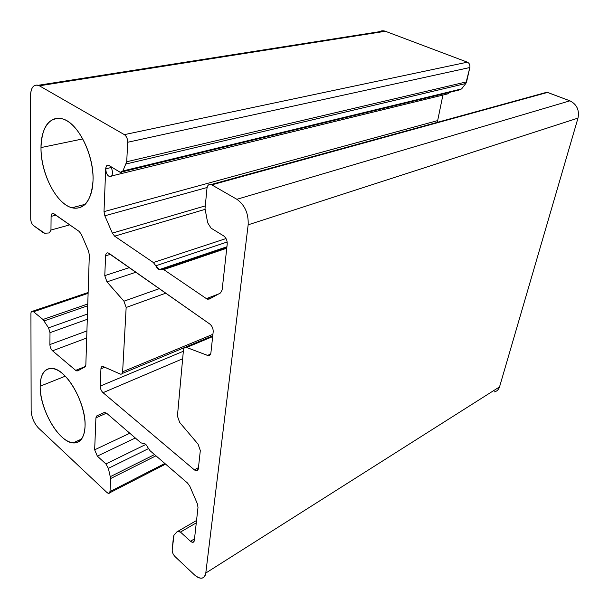 <?xml version="1.0" encoding="UTF-8"?>
<svg xmlns="http://www.w3.org/2000/svg" width="609" height="609" viewBox="0 0 609 609"><rect width="100%" height="100%" fill="white"/><g stroke="black" fill="none" stroke-linecap="round" stroke-linejoin="round"><path stroke-width="0.91" d="M143.222 443.558L140.877 442.796L106.506 413.146L104.352 412.491L96.869 415.84L95.918 417.858L94.661 449.807L97.341 456.118L105.882 463.921L108.372 468.351L110.663 478.537L110.001 491.577L108.592 493.397L106.963 492.514L38.519 428.074C34.051 423.24 31.592 417.416 31.143 410.595L30.93 313.605L31.143 410.595C31.592 417.416 34.051 423.24 38.519 428.074L106.963 492.514C108.699 493.922 109.719 493.61 110.001 491.577L110.663 478.537L108.372 468.351L105.882 463.921L97.341 456.118L94.661 449.807L95.918 417.858L96.869 415.84L104.352 412.491L106.506 413.146L140.877 442.796L143.267 443.542C144.904 443.283 146.434 444.608 147.842 447.508L150.058 450.721L187.542 483.051L189.879 486.378L197.286 503.582L198.001 507.35L194.324 540.51C193.852 542.657 192.573 542.901 190.488 541.249L180.454 532.076L177.272 531.474L173.976 535.204L173.466 536.575L172.187 549.889C172.164 552.31 173.123 554.555 175.065 556.626L194.241 574.675C200.46 579.806 204.304 579.266 205.789 573.039L248.16 224.812C248.632 213.569 244.871 205.066 236.878 199.295L211.765 184.862C209.161 183.743 207.57 184.877 206.984 188.265L205.012 208.727L207.684 222.795L211.072 228.162L223.587 235.85C226.122 237.776 227.332 240.525 227.218 244.102L222.125 289.983L220.504 292.937L209.359 299.019L206.382 298.623L163.737 269.597L160.982 269.345C159.101 270.114 157.381 268.934 155.813 265.79L153.346 262.517L114.629 236.17L112.338 233.125L104.839 215.792L104.01 211.627L105.692 168.815C106.019 165.762 107.222 164.712 109.308 165.663L119.608 171.989C121.016 172.773 122.112 172.431 122.889 170.969L126.718 161.758L127.7 142.262C127.654 138.776 126.543 136.233 124.373 134.642L39.387 85.8C33.921 83.639 30.945 87.064 30.45 96.077L30.716 219.111C30.892 221.927 31.813 224.082 33.48 225.558L43.406 232.798L44.67 233.239L49.344 232.942L50.966 230.042L51.095 216.408C51.293 213.736 52.275 212.876 54.049 213.828L79.208 231.458L81.355 234.366L88.518 251.007L89.325 254.958L85.846 364.776L84.902 366.945L77.693 370.881L75.661 370.363L52.541 350.799C50.912 349.178 50.029 347.107 49.892 344.572L50.007 332.674L48.545 327.84L42.973 319.497L33.533 311.747C31.95 310.689 31.074 311.306 30.93 313.605C30.975 311.907 31.516 311.115 32.551 311.237L33.533 311.747L88.107 293.325L33.533 311.747L42.973 319.497L87.772 303.982L42.973 319.497L44.168 320.905L87.719 305.764L44.168 320.905M209.755 324.003C212.13 325.998 213.272 328.609 213.18 331.844L210.912 352.794C210.531 355.1 209.397 355.976 207.517 355.412L186.628 347.457C184.832 346.932 183.773 347.792 183.454 350.038L177.425 416.076L179.647 422.41L198.07 444.159L200.315 450.576L198.359 468.633C197.856 471.016 196.517 471.419 194.332 469.844L103.035 392.683C101.239 390.909 100.302 388.717 100.226 386.106L100.942 368.788C101.117 366.831 101.916 366.1 103.347 366.603L120.072 373.995C121.564 374.527 122.417 373.781 122.63 371.779L126.154 307.476L123.947 301.189L106.963 281.868L104.778 275.649L105.593 255.833C105.905 253.085 107.055 252.255 109.049 253.352L209.755 324.003L108.097 252.895C106.605 252.659 105.776 253.641 105.593 255.833L104.778 275.649L106.963 281.868L123.947 301.189L126.154 307.476L122.63 371.779C122.478 373.492 121.808 374.284 120.612 374.17L102.845 366.443C101.695 366.329 101.064 367.113 100.942 368.788L100.226 386.106C100.302 388.717 101.239 390.909 103.035 392.683L194.332 469.844L196.281 470.795L198.359 468.633L200.315 450.576L198.07 444.159L179.647 422.41L177.425 416.076L183.454 350.038C183.72 348.036 184.618 347.13 186.148 347.32L208.034 355.565C209.641 355.77 210.6 354.849 210.912 352.794L213.18 331.844C213.272 328.609 212.13 325.998 209.755 324.003M85.039 426.376C84.529 443.504 73.24 447.729 61.532 436.676C49.816 425.858 40.057 402.762 40.156 386.205C40.087 369.511 50.341 363.071 62.636 373.713C74.937 384.089 85.732 409.415 85.039 426.376C86.455 404.224 66.906 369.579 52.755 368.468C44.701 367.836 40.506 373.751 40.156 386.205C39.509 408.647 58.601 442.065 73.027 442.941C80.304 443.39 84.308 437.863 85.039 426.376M93.01 180.858C92.309 203.809 79.094 214.208 65.582 204.715C52.054 195.535 40.872 169.469 40.993 147.584C40.917 125.583 52.747 112.33 67.051 120.887C81.362 129.1 93.931 158.028 93.01 180.858C94.349 155.813 78.515 123.399 63.039 119.014C49.291 116.357 41.945 125.88 40.993 147.584C40.521 173.009 56.264 203.954 71.931 207.776C84.308 210.097 91.335 201.13 93.01 180.858M378.364 32.376C380.518 30.754 382.863 30.381 385.39 31.272L467.377 62.179C469.379 63.199 470.201 64.98 469.844 67.523L465.824 83.494L461.622 88.906L458.174 89.904M442.91 95.065L437.3 122.356L442.91 95.065M543.517 93.535L547.575 92.416L569.902 100.828C576.822 104.314 579.517 110.077 577.987 118.108L499.54 386.89L577.987 118.108C579.517 110.077 576.822 104.314 569.902 100.828L546.92 92.233L543.517 93.535M48.545 327.84L87.452 314.038L48.545 327.84L50.007 332.674L87.285 319.291L50.007 332.674L49.892 344.572L86.92 330.931L49.892 344.572C50.029 347.107 50.912 349.178 52.541 350.799L86.691 338.01L52.541 350.799L75.661 370.363L85.389 366.489L75.661 370.363L77.693 370.881L84.902 366.945L85.846 364.776L89.325 254.958L88.518 251.007L81.355 234.366L79.208 231.458L53.288 213.462C51.932 213.241 51.202 214.223 51.095 216.408L55.906 215.129L51.095 216.408L50.966 230.042L69.776 224.85L50.966 230.042L49.344 232.942M44.67 233.239L33.48 225.558C31.813 224.082 30.892 221.927 30.716 219.111L30.45 96.077C30.808 87.863 33.411 84.263 38.268 85.275L39.387 85.8L385.39 31.272L384.264 30.945L379.354 31.714M39.387 85.8L124.373 134.642L467.377 62.179L385.39 31.272L39.387 85.8M124.373 134.642C126.543 136.233 127.654 138.776 127.7 142.262L469.844 67.523C470.201 64.98 469.379 63.199 467.377 62.179L124.373 134.642M127.7 142.262L126.718 161.758L466.585 81.85L469.844 67.523L127.7 142.262M126.718 161.758L126.215 163.95L465.824 83.494L466.585 81.85L126.718 161.758M122.318 171.807L458.813 90.086L461.622 88.906L122.889 170.969L461.622 88.906L465.824 83.494L126.215 163.95M122.889 170.969L120.278 172.301L108.668 165.366C104.268 163.73 105.228 175.384 109.551 176.465C113.518 177.995 113.304 167.84 109.308 165.663L108.668 165.366C106.918 165.016 105.92 166.166 105.692 168.815L111.066 167.544L105.692 168.815L104.01 211.627L437.361 120.681L104.01 211.627L104.839 215.792L207.09 187.511L104.839 215.792L112.338 233.125L205.286 205.88L112.338 233.125L114.629 236.17L204.974 209.397L114.629 236.17L153.346 262.517L226.015 238.561L153.346 262.517L155.813 265.79L227.172 242.001L155.813 265.79L159.375 269.574L160.982 269.345M450.5 92.104L447.356 93.976L109.551 176.465M161.035 269.307L162.656 269.087L163.737 269.597L226.761 248.221L163.737 269.597L206.382 298.623L218.547 294.01L206.382 298.623L207.661 299.209L209.359 299.019L220.504 292.937L222.125 289.983L227.218 244.102C227.332 240.525 226.122 237.776 223.587 235.85L211.072 228.162L207.684 222.795L205.012 208.727L206.984 188.265C207.441 185.281 208.788 184.04 211.034 184.535L211.765 184.862L547.575 92.416L211.765 184.862L236.878 199.295L569.902 100.828L236.878 199.295C244.871 205.066 248.632 213.569 248.16 224.812L577.987 118.108L248.16 224.812L205.789 573.039L499.54 386.89L205.789 573.039C205.294 576.449 203.726 578.169 201.084 578.207C198.96 578.124 196.684 576.944 194.241 574.675L175.065 556.626C173.123 554.555 172.164 552.31 172.187 549.889L173.976 535.204M494.082 391.945C496.815 391.404 498.634 389.714 499.54 386.89M177.272 531.474L178.399 531.018L180.454 532.076L196.281 522.865L180.454 532.076L190.488 541.249L194.507 538.851L190.488 541.249L192.642 542.345L194.324 540.51L198.001 507.35L197.286 503.582L189.879 486.378L187.542 483.051L150.058 450.721L147.842 447.508C146.746 445.141 145.452 443.794 143.968 443.466L143.267 443.542M96.869 415.84L104.611 412.407L96.869 415.84M95.918 417.858L106.506 413.146L95.918 417.858M94.661 449.807L129.816 433.25L94.661 449.807M97.341 456.118L135.312 438L97.341 456.118M105.882 463.921L145.802 444.471L105.882 463.921M108.372 468.351L148.406 448.65L108.372 468.351M110.442 476.603L154.519 454.565L110.442 476.603M110.663 478.537L155.965 455.806L110.663 478.537M110.001 491.577L164.841 463.464L110.001 491.577M82.801 138.905L40.993 147.584L82.801 138.905M65.254 376.187L40.156 386.205L65.254 376.187M210.592 354.088L207.517 355.412L210.592 354.088M212.663 336.594L186.628 347.457L212.663 336.594M198.465 467.643L194.332 469.844L198.465 467.643M182.654 358.77L103.035 392.683L182.654 358.77M183.339 351.256L100.226 386.106L183.339 351.256M104.778 367.235L100.942 368.788L104.778 367.235M212.914 334.303L122.63 371.779L212.914 334.303M165.808 293.165L126.154 307.476L165.808 293.165M159.337 288.636L123.947 301.189L159.337 288.636M135.936 272.215L106.963 281.868L135.936 272.215M129.367 267.602L104.778 275.649L129.367 267.602M110.442 254.326L105.593 255.833L110.442 254.326M32.551 311.237L88.138 292.51M76.894 371.003L79.041 370.143M38.268 85.275L384.264 30.945M159.375 269.574L226.921 246.759M162.656 269.087L226.852 247.368M207.661 299.209L212.107 297.527M211.034 184.535L546.92 92.233M178.399 531.018L196.547 520.497M192.642 542.345L194.043 541.508M109.666 492.848L165.595 464.119M85.275 204.274L71.931 207.776M81.621 439.013L73.027 442.941M208.034 355.565L210.341 354.567M186.148 347.32L212.701 336.252M196.281 470.795L197.994 469.882M122.112 373.545L212.754 335.803"/></g></svg>
